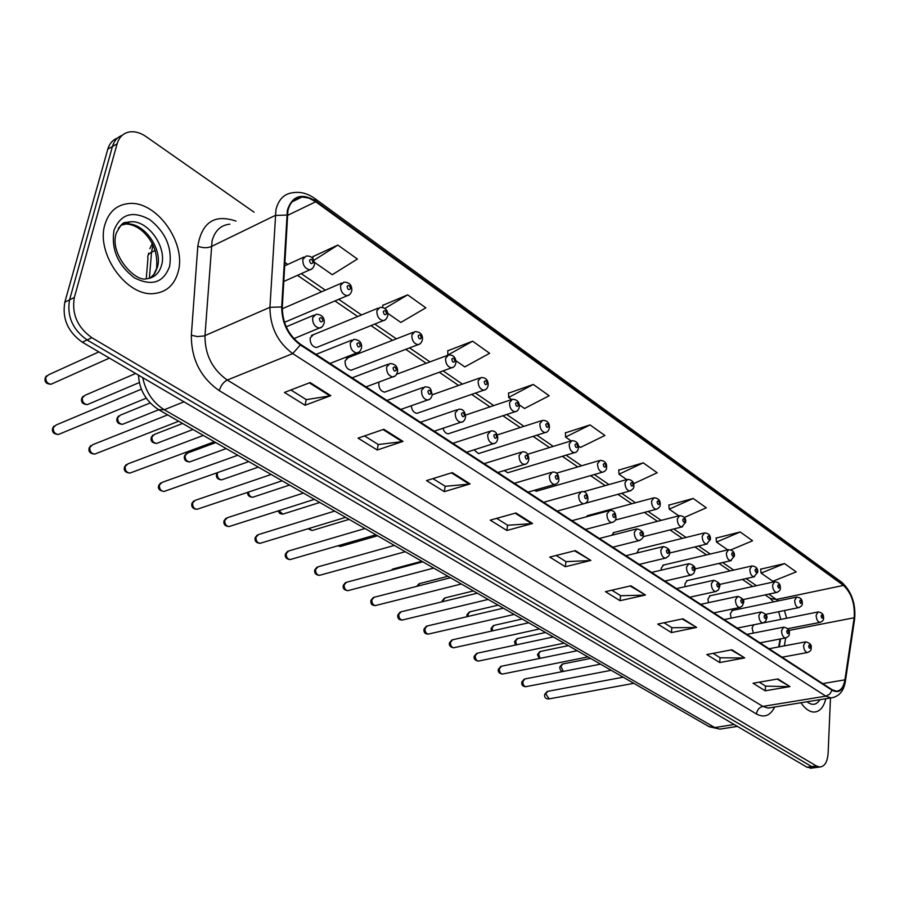 <?xml version="1.0" encoding="UTF-8"?>
<svg xmlns="http://www.w3.org/2000/svg" width="900" height="900" viewBox="0 0 900 900"><rect width="100%" height="100%" fill="white"/><g stroke="black" fill="none" stroke-linecap="round" stroke-linejoin="round"><path stroke-width="1.35" d="M378.146 308.126L311.456 335.486L313.402 334.688L310.14 337.961C310.016 343.395 312.109 346.59 316.44 347.546L318.375 346.759M413.19 332.28L346.455 358.301L348.255 357.604L345.071 360.877C344.97 366.188 346.984 369.315 351.124 370.249L352.912 369.562M379.046 382.05L378.799 383.006C378.709 388.192 380.655 391.252 384.604 392.164L386.257 391.567M411.266 405.754C411.84 410.265 413.741 412.796 416.959 413.336L418.489 412.808M443.025 428.287C444.082 431.73 445.815 433.564 448.234 433.811L449.651 433.339M474.041 449.865L478.485 453.6L479.79 453.184M504.315 470.554L507.757 472.748L508.961 472.387M533.936 490.421L537.221 490.973M639.191 549.011L636.727 553.061M663.559 565.054L661.185 568.294L661.241 570.161M687.206 580.624L684.911 583.852L685.148 586.676M710.179 595.744L707.94 598.972L708.457 602.663M732.499 610.436L730.327 613.654L731.171 618.131M753.727 624.803L752.085 627.93L753.334 633.105M778.691 646.931L780.075 639.011M588.217 515.464L586.181 516.859M614.092 532.496L611.651 535.32M104.951 224.426C95.546 253.451 126.81 296.887 153.844 293.558C166.388 292.286 174.499 285.019 178.178 271.755C186.694 242.865 156.206 200.194 128.531 203.569C116.73 204.84 108.866 211.792 104.951 224.426C95.546 253.451 126.81 296.887 153.844 293.558C166.388 292.286 174.499 285.019 178.178 271.755C186.694 242.865 156.206 200.194 128.531 203.569C116.73 204.84 108.866 211.792 104.951 224.426M800.91 702.765C805.061 708.75 809.404 711.844 813.926 712.069C819.686 711.866 823.635 707.423 825.806 698.738C823.635 707.423 819.686 711.866 813.926 712.069C809.404 711.844 805.061 708.75 800.91 702.765M287.91 210.679C290.048 202.196 294.739 197.64 302.006 197.01L308.824 198.067L315.754 201.769L843.48 585.416C851.524 593.1 855.079 603.877 854.168 617.749L844.909 679.849C843.637 687.206 840.746 690.975 836.258 691.155L832.129 689.726L300.488 344.284C288.506 335.295 282.442 322.931 282.296 307.204L287.91 210.679M287.347 210.274L281.7 306.945C281.846 323.066 288.056 335.745 300.353 344.959L832.106 690.266C838.8 693.697 843.165 690.322 845.201 680.141L854.449 618.041C855.394 603.821 851.738 592.785 843.502 584.91L315.889 201.15C301.781 192.589 292.264 195.638 287.347 210.274M117.551 138.037C112.725 139.838 109.474 143.55 107.797 149.186L64.822 302.197C62.021 318.566 67.849 331.886 82.294 342.191L806.996 767.216L811.688 766.597L816.784 767.408L811.688 766.597L87.075 339.964L811.688 766.597L816.401 765.967L819.72 767.014C824.648 766.609 827.449 761.996 828.113 753.188L830.486 697.984M64.822 302.197L69.559 299.846C66.78 316.249 72.619 329.614 87.075 339.964C72.619 329.614 66.78 316.249 69.559 299.846L112.444 146.498L69.559 299.846L74.34 297.473C71.561 313.909 77.411 327.33 91.879 337.725L816.401 765.967M122.22 135.326C117.371 137.115 114.12 140.839 112.444 146.498C114.12 140.839 117.371 137.115 122.22 135.326M784.541 563.591L761.085 573.109L772.819 581.265L796.196 571.905L784.541 563.591L760.68 569.183M730.856 549.9L752.558 540.788L740.216 531.979L716.13 538.076M684.27 517.5L706.298 507.803L693.191 498.465L668.914 505.114M633.566 483.705L657.169 472.77L643.241 462.836L618.773 470.104M314.404 262.282L332.28 274.714L357.39 259.02L337.838 245.081L313.009 256.613M387.754 313.312L400.849 322.425L425.835 307.822L407.655 294.863L382.804 305.336M455.85 360.697L464.782 366.919L489.611 353.295L472.646 341.201L447.829 350.741M519.244 404.82L524.52 408.488L549.158 395.752L533.306 384.457L508.567 393.154M578.408 445.984L580.477 447.424L604.89 435.499L590.051 424.912L565.425 432.855M254.059 212.186L146.126 136.642C140.861 133.02 135.686 131.411 130.59 131.805C123.817 132.615 119.329 136.609 117.124 143.786L74.34 297.473M696.623 627.435L671.411 632.587L657.72 624.082L682.988 618.795L696.623 627.435L682.2 618.964M744.705 657.911L719.719 662.558L706.826 654.559L731.88 649.778L744.705 657.911L731.115 649.935M789.975 686.587L765.214 690.795L753.064 683.258L777.893 678.938L789.975 686.587L777.139 679.072M532.553 523.485L506.869 530.471L490.23 520.155L515.947 512.966L532.553 523.485L531.664 523.642L515.149 513.18M470.081 483.907L444.319 491.659L426.499 480.6L452.272 472.613L470.081 483.907L469.192 484.088L451.474 472.86M403.009 441.405L377.224 450.022L358.076 438.142L383.85 429.266L403.009 441.405L402.12 441.619L383.051 429.548M330.806 395.662L305.077 405.248L284.445 392.445L310.14 382.567L330.806 395.662L329.918 395.899L309.353 382.871M645.446 595.012L620.044 600.705L605.464 591.66L630.911 585.81L645.446 595.012L630.124 585.99M590.873 560.441L565.312 566.741L549.754 557.089L575.347 550.609L590.873 560.441L574.56 550.8M565.312 566.741L565.931 561.566M556.144 555.469L566.044 561.645L589.984 560.565M620.044 600.705L620.561 595.654M611.82 590.197L620.685 595.721L644.558 595.125M305.077 405.248L306.214 399.566M290.846 389.981L306.326 399.634L329.918 395.899M377.224 450.022L378.214 444.476M364.511 435.926L378.326 444.544L402.12 441.619M444.319 491.659L445.174 486.248M432.934 478.609L445.286 486.315L469.192 484.088M506.869 530.471L507.589 525.184M496.654 518.355L507.701 525.251L531.664 523.642M765.214 690.795L765.506 686.059M759.274 682.178L765.619 686.137L789.12 686.655M719.719 662.558L720.067 657.72M713.092 653.366L720.191 657.788L743.839 657.99M671.411 632.587L671.85 627.637M664.031 622.766L671.962 627.716L695.745 627.536M590.051 424.912L565.571 437.051L565.414 432.596M571.028 440.854L565.571 437.051M533.306 384.457L508.624 397.418L508.556 392.895M511.549 399.465L508.624 397.418M472.646 341.201L447.784 355.084L447.829 350.483M407.655 294.863L384.863 308.43M382.725 307.384L382.804 305.066M337.838 245.081L313.841 260.37M312.874 258.694L313.031 256.343M643.241 462.836L618.998 474.221L618.75 469.845M626.659 479.565L618.998 474.221M693.191 498.465L669.206 509.164L668.891 504.866M613.192 532.721L678.803 515.846L669.206 509.164M740.216 531.979L716.49 542.07L716.107 537.84M727.729 549.889L716.49 542.07M761.085 573.109L760.658 568.946M806.996 767.216L812.104 768.026M315.754 201.769L287.28 215.528M832.106 690.266L829.676 694.17L825.817 696.15L292.714 353.588C277.673 342.416 270.079 326.993 269.933 307.316L275.951 209.666C278.651 199.125 284.512 193.444 293.546 192.645C300.679 191.61 307.676 193.5 314.539 198.338L315.889 201.15M229.871 224.156C220.792 225.101 214.852 230.704 212.051 240.975L204.975 335.644C204.907 354.679 212.344 369.473 227.284 380.048L762.851 706.41L768.082 708.075L770.996 707.614M286.706 215.044L275.164 215.482L211.185 246.623C207.112 248.197 202.646 248.051 197.809 246.195C201.893 222.199 214.627 213.84 236.002 221.119M774.709 707.006C770.299 715.77 764.224 718.099 756.472 713.992L219.296 390.668C220.781 385.582 223.447 382.039 227.284 380.048L292.714 353.588L300.353 344.959M834.008 697.365L830.947 697.905L825.817 696.15L762.851 706.41C759.206 707.389 757.08 709.92 756.472 713.992M845.201 680.141L845.314 681.66M219.296 390.668C200.542 377.539 191.227 359.055 191.34 335.228L197.381 336.566L204.244 335.914L269.933 307.316L281.7 306.945M854.449 618.041L854.55 619.594M843.502 584.91L841.579 582.165L314.887 198.585M191.34 335.228L197.809 246.195M117.124 143.786L107.797 149.186M91.879 337.725L82.294 342.191M844.909 679.849L822.69 683.595M854.168 617.749L788.771 630.461M784.339 645.863L785.711 637.965M786.668 618.232L784.429 610.538M778.286 600.896L768.758 594.135M843.48 585.416L776.486 599.434L770.434 598.556L765.101 594.911M756.45 585.697L746.066 578.576M733.691 570.094L722.689 562.556M710.246 554.017L698.591 546.03M686.081 537.457L673.74 528.998M661.174 520.38L648.101 511.425M635.467 502.762L621.641 493.279M608.94 484.571L594.315 474.548M581.546 465.795L566.089 455.197M553.252 446.389L536.895 435.184M523.991 426.341L506.7 414.484M493.729 405.585L475.459 393.064M462.409 384.12L443.093 370.879M429.975 361.879L409.567 347.895M396.36 338.839L374.794 324.056M361.507 314.944L338.726 299.329M325.35 290.16L301.264 273.645M287.798 264.42L284.738 262.316M769.804 598.129L773.561 601.886M152.989 244.89L151.526 252.248L155.216 250.391M142.718 377.629C145.789 391.973 152.966 402.671 164.261 409.736L183.971 401.816M146.227 278.843C154.102 278.021 159.232 273.442 161.595 265.118C167.119 246.78 147.69 219.679 130.196 221.828C123.93 223.706 124.054 218.835 116.302 233.055C108.99 253.62 134.888 282.082 146.227 278.843L147.96 258.356C147.195 255.938 148.388 253.901 151.526 252.248L149.377 278.347M158.558 409.646L164.261 409.736L714.758 727.56L734.175 724.511M708.592 726.367L719.944 729.113L722.846 728.663M98.865 351.911L48.623 374.76L45.833 377.246C45.551 381.364 47.295 383.692 51.041 384.244L52.852 383.423M312.21 268.65L309.791 269.843C305.032 268.718 302.715 265.219 302.827 259.324L306.214 256.028C311.614 255.724 314.359 258.581 314.449 264.589C313.481 267.806 311.929 269.55 309.791 269.843L283.702 281.509M309.532 260.269C310.151 263.599 311.299 264.398 312.975 262.665C312.356 259.335 311.209 258.536 309.532 260.269M141.39 389.16L56.227 424.946L53.303 427.545C53.01 431.629 54.697 433.946 58.376 434.498L60.176 433.755M312.637 317.689L316.17 314.201C321.907 314.595 324.596 317.441 324.259 322.751C323.201 326.115 321.593 327.892 319.433 328.095C314.752 327.004 312.491 323.527 312.637 317.689M322.808 320.94C322.178 317.588 321.03 316.811 319.354 318.634C319.984 321.986 321.131 322.762 322.808 320.94M321.84 326.993L293.895 338.636M150.221 278.1L154.688 273.499L157.433 267.154C162.968 248.85 143.561 221.828 126.067 223.999L120.847 225.248M169.65 266.243C172.35 247.826 165.713 232.279 149.749 219.611C132.615 210.33 120.701 213.885 114.008 230.276C111.06 249.3 117.889 265.174 134.494 277.898C151.875 286.571 163.597 282.69 169.65 266.243M156.566 267.829C157.905 253.406 153.304 241.256 142.751 231.379C137.407 226.755 131.85 224.303 126.067 223.999L130.196 221.828C125.269 222.244 121.309 224.438 118.316 228.409M135.63 373.478L85.106 395.269L82.361 397.755C82.114 401.782 83.779 404.066 87.367 404.606L89.055 403.886M349.447 294.683L347.209 295.729C342.686 294.637 340.459 291.229 340.549 285.48L343.845 282.161C349.279 282.184 351.934 284.963 351.821 290.509C350.865 293.726 349.324 295.47 347.209 295.729L284.468 322.335M347.119 286.403C347.738 289.676 348.851 290.452 350.449 288.709C349.83 285.446 348.716 284.67 347.119 286.403M150.131 402.952L120.42 415.125L117.731 417.611C117.495 421.549 119.104 423.776 122.535 424.327L124.11 423.686M385.312 319.748L383.243 320.659C378.934 319.601 376.808 316.26 376.864 310.657L380.07 307.327C385.436 307.485 388.012 310.196 387.799 315.473C386.854 318.69 385.346 320.423 383.243 320.659L316.44 347.546M383.321 311.569C383.929 314.786 384.998 315.529 386.516 313.785C385.909 310.567 384.84 309.836 383.321 311.569M182.565 423.473L154.62 434.34L151.976 436.838C151.763 440.685 153.304 442.879 156.611 443.419L158.062 442.856M419.873 343.879L417.971 344.678C413.854 343.642 411.817 340.391 411.851 334.912L414.979 331.582C420.233 331.819 422.73 334.474 422.483 339.525C421.549 342.754 420.053 344.464 417.971 344.678L351.124 370.249M418.185 335.801C418.793 338.974 419.827 339.683 421.267 337.95C420.66 334.789 419.636 334.069 418.185 335.801M215.775 442.598L187.751 452.97L185.164 455.468C184.972 459.236 186.458 461.385 189.63 461.925L190.98 461.43M453.218 367.132L451.463 367.841C447.525 366.829 445.567 363.645 445.579 358.301L448.616 354.96C453.488 354.859 455.918 357.457 455.918 362.723C455.344 365.805 453.859 367.515 451.463 367.841L384.604 392.164M451.8 359.179C452.407 362.284 453.397 362.97 454.781 361.238C454.174 358.132 453.184 357.446 451.8 359.179M167.648 414.889L92.711 444.701L89.843 447.311C89.573 451.294 91.192 453.566 94.714 454.106L96.379 453.465M350.314 342.832L353.756 339.334C359.37 339.716 361.98 342.506 361.598 347.681C360.551 351.034 358.965 352.811 356.816 352.991C352.373 351.923 350.213 348.525 350.314 342.832M360.236 345.983C359.618 342.686 358.504 341.944 356.918 343.755C357.536 347.062 358.65 347.805 360.236 345.983M359.044 352.024L330.007 363.465M203.31 435.42L128.014 463.826L125.201 466.425C124.954 470.329 126.517 472.556 129.892 473.096L131.434 472.534M386.595 367.031L389.936 363.532C395.336 363.881 397.868 366.593 397.541 371.678C396.517 375.03 394.954 376.785 392.827 376.954C388.586 375.907 386.516 372.6 386.595 367.031M396.27 370.091C395.651 366.851 394.582 366.131 393.075 367.942C393.694 371.194 394.751 371.902 396.27 370.091M394.864 376.11L366.041 386.876M237.791 455.265L162.203 482.355L159.458 484.942C159.221 488.767 160.729 490.95 163.969 491.49L165.386 490.984M429.39 399.308L427.522 400.039C423.473 399.015 421.481 395.786 421.537 390.353L424.789 386.854C430.391 387.067 430.616 387.731 432.169 394.796L479.554 378.056M430.976 393.311C430.369 390.127 429.345 389.441 427.894 391.252C428.512 394.436 429.536 395.123 430.976 393.311M807.008 701.786C812.227 705.746 816.525 705.049 819.911 699.694M217.688 472.556L217.339 473.524C217.159 477.214 218.599 479.329 221.636 479.858L222.885 479.419M485.392 389.565L483.772 390.184C480.015 389.194 478.125 386.089 478.125 380.858L481.072 377.516C485.876 377.527 488.239 380.059 488.171 385.11C487.62 388.192 486.146 389.891 483.772 390.184L416.959 413.336M484.234 381.713C484.841 384.784 485.798 385.447 487.103 383.715C486.506 380.655 485.55 379.991 484.234 381.713M248.445 492.075C248.805 495.248 250.222 496.969 252.686 497.261L253.856 496.868M516.465 411.221L514.969 411.761C511.369 410.794 509.558 407.756 509.535 402.637L512.404 399.296C517.174 399.442 519.48 401.918 519.322 406.721C518.726 409.86 517.275 411.536 514.969 411.761L448.234 433.811M515.543 403.481C516.139 406.496 517.061 407.137 518.31 405.405C517.725 402.401 516.791 401.76 515.543 403.481M278.966 510.66L282.825 514.136L283.905 513.799M546.491 432.124L545.108 432.596C541.665 431.651 539.921 428.681 539.876 423.664L542.666 420.334C547.324 420.502 549.574 422.933 549.405 427.601C548.831 430.729 547.391 432.394 545.108 432.596L478.485 453.6M545.783 424.507C546.368 427.466 547.267 428.085 548.46 426.364C547.875 423.405 546.975 422.786 545.783 424.507M271.148 474.48L195.322 500.299L192.634 502.886C192.431 506.621 193.871 508.77 196.987 509.31L198.292 508.871M455.22 412.819L458.381 409.32C462.724 408.566 465.12 411.154 465.559 417.094C464.895 420.356 463.365 422.089 460.969 422.291C457.11 421.29 455.186 418.14 455.22 412.819M464.445 415.699C463.838 412.56 462.848 411.896 461.475 413.707C462.082 416.846 463.072 417.499 464.445 415.699M462.69 421.65L434.272 431.213M303.424 493.065L227.43 517.691L224.797 520.279C224.606 523.946 226.013 526.039 228.994 526.579L230.209 526.196M487.71 434.498L490.781 430.999C495.079 430.38 497.407 432.911 497.779 438.604C497.149 441.832 495.63 443.554 493.234 443.756C489.544 442.789 487.71 439.695 487.71 434.498M496.721 437.287C496.114 434.205 495.157 433.575 493.853 435.375C494.46 438.457 495.416 439.088 496.721 437.287M494.82 443.205L466.605 452.228M334.699 511.065L258.559 534.555L255.994 537.142C255.814 540.731 257.164 542.79 260.044 543.33L261.169 542.981M519.075 455.423L522.056 451.935C526.185 451.271 528.457 453.757 528.874 459.371C528.199 462.645 526.714 464.344 524.396 464.479C520.864 463.534 519.086 460.507 519.075 455.423M527.873 458.134C527.276 455.108 526.354 454.489 525.105 456.277C525.712 459.315 526.635 459.934 527.873 458.134M525.847 463.995L497.835 472.511M308.959 528.491L312.086 530.528L313.088 530.224M575.528 452.317L574.245 452.734C570.949 451.822 569.261 448.909 569.194 443.993L571.905 440.662C576.518 440.933 578.711 443.306 578.486 447.784C577.924 450.911 576.518 452.554 574.245 452.734L507.757 472.748M575.01 444.814C575.595 447.739 576.461 448.335 577.597 446.614C577.012 443.7 576.146 443.104 575.01 444.814M338.445 545.625L341.438 546.188M603.607 471.859L602.426 472.219C599.265 471.319 597.634 468.461 597.555 463.657L600.188 460.327C604.721 460.665 606.87 462.994 606.623 467.314C606.735 469.721 605.34 471.364 602.426 472.219L536.096 491.299M603.27 464.468C603.855 467.336 604.688 467.921 605.779 466.211C605.194 463.331 604.361 462.757 603.27 464.468M368.201 561.915L368.921 561.712M630.788 490.748L629.707 491.062C626.659 490.185 625.084 487.395 624.994 482.681L627.548 479.351C632.002 479.745 634.106 482.029 633.836 486.202C634.196 487.912 632.824 489.532 629.707 491.062L585.09 503.336M630.619 483.48C631.192 486.304 632.002 486.866 633.038 485.156C632.464 482.332 631.654 481.77 630.619 483.48M657.113 509.04L656.111 509.321C653.186 508.455 651.668 505.721 651.555 501.098L654.03 497.767C658.451 498.229 660.499 500.479 660.195 504.495C660.465 506.351 659.104 507.96 656.111 509.321L615.251 520.065M657.09 501.874C657.664 504.664 658.44 505.215 659.441 503.516C658.867 500.726 658.08 500.186 657.09 501.874M421.83 561.251L393.671 568.8L391.815 570.139M447.964 576.293L419.839 583.515L417.645 586.136M682.616 526.748L681.694 526.995C678.881 526.151 677.408 523.462 677.284 518.929L679.691 515.61C684.079 516.184 686.092 518.389 685.721 522.225L681.694 526.995L643.005 536.738M682.729 519.705C683.303 522.45 684.056 522.979 685.001 521.28C684.439 518.546 683.685 518.017 682.729 519.705M364.984 528.514L288.765 550.935L286.256 553.511C286.099 557.033 287.404 559.058 290.171 559.575L291.206 559.283M549.36 475.639L552.251 472.14C556.312 471.544 558.529 473.974 558.9 479.43C558.967 481.973 557.494 483.66 554.49 484.493C551.104 483.57 549.394 480.611 549.36 475.639M557.966 478.26C557.37 475.279 556.481 474.683 555.289 476.471C555.885 479.464 556.774 480.06 557.966 478.26M555.829 484.076L528.019 492.131M394.358 545.423L318.082 566.82L315.63 569.396C315.495 572.85 316.755 574.83 319.41 575.359L320.377 575.089M578.633 495.157L581.434 491.681C585.383 491.085 587.554 493.47 587.936 498.825C587.992 501.379 586.541 503.044 583.582 503.843C580.331 502.931 578.689 500.04 578.633 495.157M587.048 497.723C586.462 494.786 585.596 494.213 584.46 495.99C585.056 498.926 585.911 499.5 587.048 497.723M584.809 503.471L557.212 511.088M422.843 561.825L346.556 582.255L344.16 584.82C344.036 588.206 345.251 590.164 347.816 590.681L348.716 590.445M606.926 514.046L609.649 510.57C613.541 510.03 615.656 512.37 616.005 517.579C616.072 520.132 614.644 521.786 611.707 522.551C608.591 521.663 607.005 518.827 606.926 514.046M615.173 516.533C614.587 513.641 613.755 513.09 612.675 514.856C613.249 517.748 614.092 518.31 615.173 516.533M612.844 522.225L585.439 529.436M450.484 577.744L374.209 597.24L371.869 599.805C371.756 603.135 372.949 605.048 375.412 605.565L376.245 605.351M634.309 532.316L636.952 528.84C642.105 530.257 644.186 532.553 643.163 535.714C643.5 537.536 642.082 539.179 638.933 540.641C635.94 539.775 634.399 537.007 634.309 532.316M642.375 534.735C641.801 531.889 640.991 531.349 639.956 533.115C640.541 535.961 641.34 536.501 642.375 534.735M639.979 540.36L612.776 547.2M477.315 593.201L401.096 611.82L398.801 614.374C398.711 617.636 399.859 619.526 402.244 620.033L403.02 619.841M660.814 550.001L663.367 546.536C668.363 547.898 670.399 550.159 669.465 553.286C669.701 555.255 668.306 556.875 665.28 558.169C662.411 557.314 660.915 554.591 660.814 550.001M668.711 552.352C668.137 549.551 667.361 549.034 666.371 550.789C666.945 553.59 667.721 554.119 668.711 552.352M666.248 557.921L639.248 564.39M473.377 590.929L445.286 597.836L443.171 600.289L443.137 601.549M707.344 543.904L706.489 544.129C703.778 543.308 702.349 540.675 702.214 536.22L704.554 532.901C708.694 533.284 710.663 535.444 710.46 539.392L706.489 544.129L669.476 553.05M707.58 536.974C708.143 539.685 708.874 540.191 709.785 538.515C709.222 535.804 708.491 535.298 707.58 536.974M498.105 605.16L470.059 611.775L467.989 614.216L468.124 616.433M731.329 560.543L730.53 560.745C727.92 559.935 726.536 557.347 726.39 552.971L728.651 549.675C732.746 550.102 734.681 552.229 734.456 556.054L730.53 560.745L694.879 568.98M731.678 553.725C732.229 556.391 732.938 556.886 733.815 555.21C733.252 552.544 732.544 552.049 731.678 553.725M522.158 619.02L494.168 625.342L492.142 627.784L492.581 630.844M754.594 576.686L753.851 576.855C751.342 576.067 750.004 573.525 749.835 569.227L752.04 565.942C756.067 566.392 757.969 568.485 757.732 572.209L753.851 576.855L719.347 584.494M755.044 569.97C755.595 572.602 756.281 573.086 757.114 571.41C756.562 568.789 755.876 568.305 755.044 569.97M545.58 632.498L517.635 638.561L515.666 640.98L516.533 644.816M777.173 592.335L776.486 592.492C774.067 591.727 772.762 589.23 772.582 585.011L774.731 581.726C778.702 582.221 780.57 584.28 780.322 587.891C780.773 589.759 779.49 591.289 776.486 592.492L742.95 599.614M777.724 585.742C778.264 588.33 778.939 588.803 779.738 587.137C779.186 584.55 778.523 584.077 777.724 585.742M568.384 645.637L540.506 651.431L538.582 653.85L540.034 658.35M799.11 607.545L798.469 607.68C796.129 606.926 794.869 604.474 794.678 600.322L796.759 597.049C800.674 597.566 802.496 599.591 802.249 603.124C802.688 605.002 801.428 606.521 798.469 607.68L765.731 614.351M799.74 601.043C800.28 603.607 800.933 604.058 801.697 602.404C801.158 599.85 800.505 599.389 799.74 601.043M590.591 658.429L562.793 663.975L560.914 666.383L563.355 671.423M820.418 622.305L819.821 622.429C817.56 621.686 816.334 619.279 816.143 615.195L818.156 611.933C821.992 612.45 823.793 614.441 823.556 617.918C823.961 619.83 822.712 621.337 819.821 622.429L787.691 628.706M821.126 615.915C821.666 618.435 822.296 618.874 823.028 617.231C822.488 614.711 821.857 614.273 821.126 615.915M503.381 608.197L427.23 625.984L424.991 628.526C424.912 631.744 426.026 633.6 428.332 634.095L429.053 633.938M686.486 567.124L688.961 563.67C693.81 564.998 695.79 567.202 694.935 570.296L693.765 573.446L690.806 575.134C688.039 574.312 686.599 571.635 686.486 567.124M694.226 569.419C693.653 566.663 692.899 566.156 691.954 567.9C692.528 570.668 693.281 571.174 694.226 569.419M691.695 574.92L664.886 581.062M528.694 622.778L452.644 639.765L450.473 642.308C450.405 645.469 451.485 647.291 453.713 647.786L454.376 647.64M711.349 583.717L713.756 580.275C718.706 582.041 720.653 584.212 719.617 586.789L718.414 589.984L715.545 591.581C712.89 590.771 711.484 588.15 711.349 583.717M718.942 585.956C718.38 583.234 717.649 582.739 716.738 584.482C717.3 587.205 718.043 587.7 718.942 585.956M716.366 591.39L689.76 597.217M553.309 636.952L477.382 653.186L475.256 655.706C475.2 658.811 476.246 660.611 478.406 661.095L479.025 660.971M735.469 599.805L737.798 596.374C742.624 598.129 744.548 600.266 743.546 602.775L742.309 606.015L739.53 607.523C736.965 606.735 735.615 604.159 735.469 599.805M742.905 601.988C742.342 599.31 741.634 598.826 740.768 600.559C741.33 603.248 742.039 603.72 742.905 601.988M740.295 607.354L713.869 612.889M577.238 650.734L501.457 666.236L499.387 668.756C499.343 671.805 500.366 673.582 502.447 674.066L503.021 673.942M758.846 615.409L761.119 611.989C765.855 613.744 767.734 615.847 766.755 618.289L765.518 621.54L762.795 622.991C760.331 622.215 759.015 619.684 758.846 615.409M766.148 617.535C765.596 614.891 764.91 614.43 764.077 616.151C764.629 618.795 765.326 619.256 766.148 617.535M763.504 622.834L737.269 628.087M600.525 664.144L524.903 678.949L522.877 681.457C522.844 684.461 523.845 686.205 525.859 686.678L526.399 686.576M781.549 630.551L783.742 627.143C788.153 628.234 789.998 630.304 789.278 633.341C789.705 635.31 788.4 636.863 785.374 637.999C782.989 637.234 781.717 634.748 781.549 630.551M788.704 632.633C788.153 630.023 787.489 629.572 786.69 631.283C787.241 633.893 787.916 634.342 788.704 632.633M786.026 637.864L759.994 642.847M623.183 677.183L547.74 691.335L545.76 693.832L549.169 698.884M803.576 645.244L805.702 641.846C810.045 642.971 811.856 645.008 811.148 647.955C811.564 649.946 810.281 651.476 807.3 652.567C804.994 651.814 803.756 649.384 803.576 645.244M810.596 647.28C810.056 644.704 809.404 644.276 808.65 645.975C809.19 648.551 809.842 648.979 810.596 647.28M807.908 652.444L782.055 657.191M302.006 197.01L292.084 201.87M770.974 707.614L830.947 697.905C839.048 696.758 843.874 691.11 845.415 680.974L854.651 618.896C855.866 603.731 851.636 591.581 841.961 582.446M819.72 767.014L810.326 768.262M779.175 646.841L780.57 638.91M752.771 586.496L742.387 579.398M730.001 570.926L718.999 563.4M706.545 554.895L694.879 546.93M682.369 538.369L670.016 529.931M657.439 521.336L644.366 512.404M631.721 503.764L617.895 494.314M605.183 485.629L590.558 475.627M577.778 466.897L562.309 456.334M549.472 447.559L533.115 436.376M520.2 427.556L502.92 415.744M489.938 406.868L471.656 394.38M458.606 385.459L439.301 372.262M426.173 363.296L405.765 349.346M392.558 340.324L370.991 325.586M357.705 316.507L334.924 300.938M321.548 291.803L297.473 275.344M780.773 619.414L778.658 611.719M149.906 248.648L152.314 243.551M138.499 375.154C139.343 390.105 146.194 401.704 159.064 409.939L709.234 726.739L719.944 729.113L737.381 726.401M148.624 253.215L148.309 254.936M109.406 358.088L51.041 384.244C46.474 384.053 44.494 382.095 45.101 378.382M284.546 265.894L303.952 257.051M45.337 377.584L46.586 375.806M54.18 425.936L52.774 427.882M286.211 326.812L313.942 315.135M52.56 428.636C51.874 432.18 53.82 434.137 58.376 434.498L146.227 398.183M153.675 274.894L156.229 269.201M139.388 382.511L87.367 404.606C82.946 404.348 81.022 402.446 81.596 398.88M282.251 308.779L341.752 283.061M81.821 398.126L83.216 396.191M158.704 409.736L122.535 424.327C118.226 424.024 116.359 422.156 116.933 418.725M117.135 418.005L118.654 415.935M192.994 429.48L156.611 443.419C152.37 443.036 150.547 441.202 151.155 437.94M151.335 437.265L152.989 435.06M226.192 448.594L189.63 461.925C185.76 461.711 183.994 459.923 184.32 456.548M396.652 374.243L446.974 355.567M184.477 455.918L186.232 453.6M90.821 445.567L89.269 447.683M316.024 354.386L351.709 340.155M89.066 448.38C88.38 451.766 90.259 453.679 94.714 454.106L178.695 421.234M126.27 464.58L124.582 466.83M352.125 377.831L388.046 364.252M124.403 467.494C123.716 470.756 125.55 472.624 129.892 473.096L214.324 441.765M160.594 483.007L158.782 485.37M386.921 400.444L423.045 387.473M400.77 409.444L427.522 400.039C429.941 399.803 431.494 398.059 432.169 394.796M158.625 486C157.748 488.812 159.536 490.635 163.969 491.49L248.782 461.599M258.345 467.111L221.636 479.858C217.845 479.576 216.112 477.821 216.461 474.593M216.607 474.007L217.249 472.714M289.53 485.066L252.686 497.261C249.109 497.002 247.421 495.371 247.612 492.356M465.514 415.103L510.998 399.769M319.77 502.47L282.825 514.136L280.001 513.63L277.999 510.964M497.216 434.947L541.361 420.75M193.838 500.873L191.914 503.336M420.491 422.257L456.772 409.871M191.779 503.921C191.407 507.195 193.14 508.995 196.987 509.31L282.116 480.803M226.058 518.197L224.032 520.751M452.891 443.306L489.308 431.483M223.909 521.303C223.549 524.486 225.248 526.241 228.994 526.579L314.381 499.376M257.287 535.005L255.184 537.637M484.178 463.646L520.695 452.351M255.071 538.155C254.722 541.249 256.376 542.97 260.044 543.33L345.634 517.365M349.099 519.368L312.086 530.528L308.014 528.773M527.479 454.309L570.701 441.034M377.584 535.77L340.504 546.446L337.68 545.85M556.324 473.209L599.074 460.654M583.391 491.749L626.512 479.644M587.239 515.722L653.085 498.026M391.219 570.296L392.782 569.059M416.734 586.373L419.017 583.751M287.595 551.317L285.412 554.017M514.418 483.289L550.991 472.511M285.311 554.501C284.974 557.516 286.594 559.204 290.171 559.575L375.907 534.803M317.002 567.158L314.752 569.914M543.668 502.29L580.275 492.007M314.662 570.364C314.336 573.3 315.911 574.965 319.41 575.359L405.259 551.7M345.555 582.548L343.249 585.349M571.961 520.673L608.58 510.851M343.17 585.776C342.743 588.499 344.295 590.13 347.816 590.681L433.721 568.091M373.286 597.51L370.935 600.345M599.355 538.47L635.962 529.099M370.856 600.75C370.598 604.001 372.116 605.61 375.412 605.565L461.34 583.999M400.241 612.045L397.834 614.925M625.883 555.716L662.456 546.761M397.777 615.296C397.519 618.491 399.015 620.066 402.244 620.033L488.149 599.434M442.08 601.808L442.114 601.234M638.359 549.225L703.732 533.104M442.17 600.885L444.521 598.039M467.021 616.691L466.909 615.139M662.771 565.234L727.886 549.855M466.954 614.812L469.339 611.955M491.501 631.091L491.04 628.684M686.475 580.781L751.331 566.1M491.085 628.38L493.504 625.5M515.543 645.03L514.553 641.88M709.504 595.89L774.067 581.861M514.597 641.587L517.028 638.696M539.246 658.508L537.457 654.727M731.869 610.571L796.14 597.173M537.491 654.457L539.933 651.555M563.029 671.479C561.015 671.366 559.924 669.96 559.766 667.238M753.604 624.847L762.908 622.98M763.357 622.89L817.582 612.056M559.8 666.99L562.264 664.087M426.431 626.186L424.001 629.089M651.589 572.423L688.117 563.873M423.945 629.438C423.697 632.565 425.16 634.129 428.332 634.095L514.181 614.43M451.912 639.945L449.449 642.87M676.519 588.611L712.969 580.455M449.392 643.196C449.021 645.705 450.45 647.235 453.713 647.786L539.483 628.988M476.707 653.344L474.21 656.28M700.695 604.327L737.066 596.531M474.165 656.584C473.782 659.036 475.2 660.533 478.406 661.095L564.064 643.151M500.827 666.383L498.319 669.33M724.151 619.571L760.433 612.124M498.274 669.611C497.936 672.041 499.32 673.526 502.447 674.066L587.97 656.91M524.317 679.072L521.786 682.031M746.933 634.365L783.113 627.266M521.752 682.301C521.494 685.136 522.855 686.587 525.859 686.678L611.224 670.298M547.2 691.447L544.658 694.406M769.05 648.742L805.117 641.959M544.624 694.654C544.354 697.421 545.704 698.861 548.663 698.974L633.847 683.325"/></g></svg>
